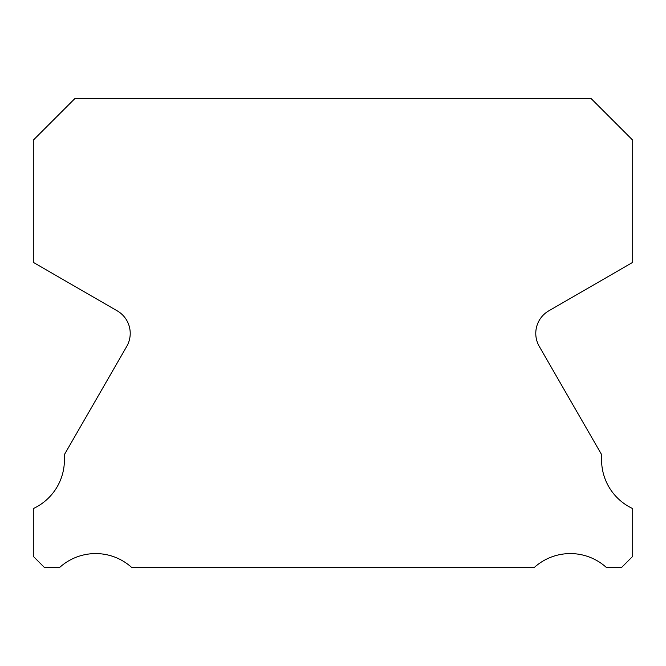 <?xml version="1.0" encoding="UTF-8"?>
<svg xmlns="http://www.w3.org/2000/svg" width="666" height="666" viewBox="0 0 666 666"><rect width="100%" height="100%" fill="white"/><g stroke="black" fill="none" stroke-linecap="round" stroke-linejoin="round"><path stroke-width="1" d="M632.7 508.574A53.688 53.688 0 0 1 601.806 454.961L539.26 346.403A26.057 26.057 0 0 1 548.809 310.822L632.7 262.379L632.7 140.151L591 98.451L75 98.451L33.3 140.151L33.3 262.379L117.191 310.822A26.057 26.057 0 0 1 126.74 346.403L64.194 454.961A53.688 53.688 0 0 1 33.3 508.574L33.3 556.343L44.505 567.549L59.54 567.549A53.688 53.688 0 0 1 131.785 567.549L534.215 567.549A53.688 53.688 0 0 1 606.46 567.549L621.495 567.549L632.7 556.343L632.7 508.574"/></g></svg>
